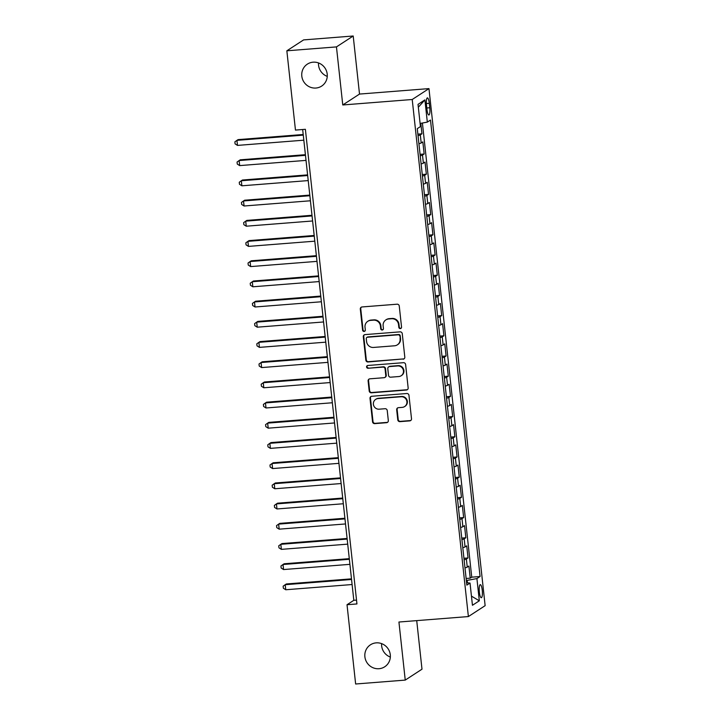 <?xml version="1.0" encoding="UTF-8"?>
<svg xmlns="http://www.w3.org/2000/svg" width="720" height="720" viewBox="0 0 720 720"><rect width="100%" height="100%" fill="white"/><g stroke="black" fill="none" stroke-linecap="round" stroke-linejoin="round"><path stroke-width="1.08" d="M400.338 328.59A1.404 1.359 -123.1 0 0 401.544 327.096L399.258 306.027A2.007 1.935 -123.1 0 0 397.098 304.2L362.034 306.954A2.007 1.935 -123.1 0 0 360.306 309.096L362.592 330.156A1.404 1.359 -123.1 0 0 364.725 331.227A1.404 1.359 -123.1 0 0 365.319 329.94L365.022 327.222A6.426 6.201 -123.1 0 1 370.566 320.382L373.491 320.157A6.426 6.201 -123.1 0 1 380.412 326.007L380.709 328.734A1.404 1.359 -123.1 0 0 382.833 329.805A1.404 1.359 -123.1 0 0 383.436 328.518L383.139 325.791A6.426 6.201 -123.1 0 1 388.683 318.96L391.599 318.726A6.426 6.201 -123.1 0 1 398.529 324.585L398.817 327.312A1.404 1.359 -123.1 0 0 400.338 328.59M385.866 319.914L386.316 319.617A6.426 6.201 -123.1 0 1 389.133 318.663L392.058 318.438A6.426 6.201 -123.1 0 1 398.979 324.288L399.276 327.015A1.404 1.359 -123.1 0 0 401.166 328.212M361.395 307.125A2.007 1.935 -123.1 0 0 360.756 308.799L363.042 329.868A1.404 1.359 -123.1 0 0 364.932 331.056M367.749 321.336L368.199 321.048A6.426 6.201 -123.1 0 1 371.016 320.085L373.941 319.86A6.426 6.201 -123.1 0 1 380.862 325.71L381.159 328.437A1.404 1.359 -123.1 0 0 383.049 329.634M376.182 642.861A13.104 12.636 -123.1 0 0 370.44 644.814A13.104 12.636 -123.1 0 0 365.589 659.853A13.104 12.636 -123.1 0 0 378.99 668.718A13.104 12.636 -123.1 0 0 384.732 666.774A13.104 12.636 -123.1 0 0 389.583 651.726A13.104 12.636 -123.1 0 0 376.182 642.861M381.591 643.617A13.104 12.636 -123.1 0 0 390.339 657.063M313.101 62.181A13.104 12.636 -123.1 0 0 307.359 64.134A13.104 12.636 -123.1 0 0 302.508 79.173A13.104 12.636 -123.1 0 0 315.909 88.038A13.104 12.636 -123.1 0 0 321.651 86.094A13.104 12.636 -123.1 0 0 326.502 71.046A13.104 12.636 -123.1 0 0 313.101 62.181M318.501 62.937A13.104 12.636 -123.1 0 0 327.258 76.383M482.247 590.238A6.552 1.53 85.5 0 0 480.285 584.658A6.552 1.53 85.5 0 0 479.349 592.128A6.552 1.53 85.5 0 0 481.311 597.717A6.552 1.53 85.5 0 0 482.247 590.238M397.773 419.814A2.007 1.935 -123.1 0 0 399.933 421.65L409.77 420.876A2.007 1.935 -123.1 0 0 411.507 418.734L408.96 395.343A2.007 1.935 -123.1 0 0 406.8 393.516L371.736 396.27A2.007 1.935 -123.1 0 0 370.008 398.403L372.546 421.803A2.007 1.935 -123.1 0 0 374.715 423.63L386.595 422.694A2.007 1.935 -123.1 0 0 388.323 420.561L387.234 410.544A2.007 1.935 -123.1 0 0 385.074 408.717L379.179 409.185A5.373 5.184 -123.1 0 1 375.678 399.375A5.373 5.184 -123.1 0 1 378.027 398.574L401.112 396.756A5.373 5.184 -123.1 0 1 404.622 406.566A5.373 5.184 -123.1 0 1 402.264 407.367L398.412 407.673A2.007 1.935 -123.1 0 0 396.684 409.806L397.773 419.814L398.223 419.526A2.007 1.935 -123.1 0 0 400.383 421.353L410.22 420.579A2.007 1.935 -123.1 0 0 410.868 420.408M398.934 622.026L405.243 680.094L355.635 684L347.022 604.728L356.94 603.945L305.379 129.303L295.461 130.077L286.848 50.805L336.456 46.899L342.765 104.967L412.218 99.504L468.387 616.563L398.934 622.026M403.074 359.217A2.007 1.935 -123.1 0 0 404.802 357.075L402.264 333.684A2.007 1.935 -123.1 0 0 400.104 331.857L365.04 334.611A2.007 1.935 -123.1 0 0 363.312 336.753L365.85 360.144A2.007 1.935 -123.1 0 0 368.01 361.971L403.524 358.92A2.007 1.935 -123.1 0 0 404.172 358.749M405.612 364.518L408.15 387.909A2.007 1.935 -123.1 0 1 406.422 390.042L371.358 392.805A2.007 1.935 -123.1 0 1 369.198 390.969L368.109 380.961A2.007 1.935 -123.1 0 1 369.846 378.828L384.066 377.703A2.007 1.935 -123.1 0 0 385.794 375.57L385.074 368.928A2.007 1.935 -123.1 0 0 382.914 367.101L368.109 368.262A1.404 1.359 -123.1 0 1 367.191 365.697A1.404 1.359 -123.1 0 1 367.803 365.49L403.452 362.682A2.007 1.935 -123.1 0 1 405.612 364.518M466.137 578.484L470.232 578.16L468.909 566.037L467.262 567.117L466.38 559.035A8.19 1.008 173.8 0 1 464.103 559.782M463.941 558.279L468.036 557.964L466.722 545.841L465.066 546.921L464.184 538.839A8.19 1.008 173.8 0 1 461.916 539.586M461.754 538.083L465.84 537.759L464.526 525.645L462.87 526.716L461.997 518.643A8.19 1.008 173.8 0 1 459.72 519.39M459.558 517.887L463.644 517.563L462.33 505.449L460.674 506.52L459.801 498.447A8.19 1.008 173.8 0 1 457.524 499.185M457.362 497.691L461.448 497.367L460.134 485.253L458.487 486.324L457.605 478.242A8.19 1.008 173.8 0 1 455.328 478.989M455.166 477.495L459.261 477.171L457.938 465.048L456.291 466.128L455.409 458.046A8.19 1.008 173.8 0 1 453.132 458.793M452.97 457.299L457.065 456.975L455.751 444.852L454.095 445.932L453.213 437.85A8.19 1.008 173.8 0 1 450.945 438.597M450.783 437.094L454.869 436.779L453.555 424.656L451.899 425.736L451.026 417.654A8.19 1.008 173.8 0 1 448.749 418.401M448.587 416.898L452.673 416.574L451.359 404.46L449.703 405.531L448.83 397.458A8.19 1.008 173.8 0 1 446.553 398.196M446.391 396.702L450.477 396.378L449.163 384.264L447.516 385.335L446.634 377.262A8.19 1.008 173.8 0 1 444.357 378M444.195 376.506L448.29 376.182L446.967 364.068L445.32 365.139L444.438 357.057A8.19 1.008 173.8 0 1 442.17 357.804M441.999 356.31L446.094 355.986L444.78 343.863L443.124 344.943L442.242 336.861A8.19 1.008 173.8 0 1 439.974 337.608M439.812 336.105L443.898 335.79L442.584 323.667L440.928 324.747L440.055 316.665A8.19 1.008 173.8 0 1 437.778 317.412M437.616 315.909L441.702 315.594L440.388 303.471L438.732 304.551L437.859 296.469A8.19 1.008 173.8 0 1 435.582 297.216M435.42 295.713L439.515 295.389L438.192 283.275L436.545 284.346L435.663 276.273A8.19 1.008 173.8 0 1 433.386 277.011M433.224 275.517L437.319 275.193L435.996 263.079L434.349 264.15L433.467 256.068A8.19 1.008 173.8 0 1 431.199 256.815M431.028 255.321L435.123 254.997L433.809 242.874L432.153 243.954L431.28 235.872A8.19 1.008 173.8 0 1 429.003 236.619M428.841 235.125L432.927 234.801L431.613 222.678L429.957 223.758L429.084 215.676A8.19 1.008 173.8 0 1 426.807 216.423M426.645 214.92L430.731 214.605L429.417 202.482L427.761 203.562L426.888 195.48A8.19 1.008 173.8 0 1 424.611 196.227M424.449 194.724L428.544 194.4L427.221 182.286L425.574 183.357L424.692 175.284A8.19 1.008 173.8 0 1 422.415 176.022M422.253 174.528L426.348 174.204L425.025 162.09L423.378 163.161L422.496 155.088A8.19 1.008 173.8 0 1 420.228 155.826M420.057 154.332L424.152 154.008L422.838 141.894L421.182 142.965A8.19 1.008 173.8 0 1 418.905 143.712M426.492 105.138L426.978 109.575A6.345 1.485 85.5 0 0 428.877 114.993A6.345 1.485 85.5 0 0 429.786 107.748L429.3 103.311A6.345 1.485 85.5 0 0 427.401 97.893A6.345 1.485 85.5 0 0 426.492 105.138M412.218 99.504L428.967 88.605L485.136 605.664L468.387 616.563M470.232 578.16L471.744 577.17L480.078 576.513L430.488 120.051L427.32 122.112L420.102 123.453M480.078 576.513L476.91 578.574L479.322 600.795L472.446 605.277L470.025 583.056L466.857 585.117L417.276 128.655L420.444 126.594L418.023 104.373L424.908 99.891L427.32 122.112M417.87 134.136L421.956 133.812L420.309 134.883A8.19 1.008 173.8 0 1 418.032 135.63M424.152 154.008L422.496 155.088M426.348 174.204L424.692 175.284M428.544 194.4L426.888 195.48M430.731 214.605L429.084 215.676M432.927 234.801L431.28 235.872M435.123 254.997L433.467 256.068M437.319 275.193L435.663 276.273M439.515 295.389L437.859 296.469M441.702 315.594L440.055 316.665M443.898 335.79L442.242 336.861M446.094 355.986L444.438 357.057M448.29 376.182L446.634 377.262M450.477 396.378L448.83 397.458M452.673 416.574L451.026 417.654M454.869 436.779L453.213 437.85M457.065 456.975L455.409 458.046M459.261 477.171L457.605 478.242M461.448 497.367L459.801 498.447M463.644 517.563L461.997 518.643M465.84 537.759L464.184 538.839M468.036 557.964L466.38 559.035M471.744 577.17L422.406 123.021M421.956 133.812L420.813 123.318M467.424 582.822L467.163 580.383L466.353 580.446M342.765 104.967L359.514 94.068L353.205 36L336.456 46.899M353.205 36L303.597 39.906L286.848 50.805M405.243 680.094L421.992 669.195L416.718 620.631M359.514 94.068L428.967 88.605M302.67 129.51L353.817 600.309L347.022 604.728M356.526 600.093L353.817 600.309M421.101 163.908A8.19 1.008 -6.2 0 0 423.378 163.161M423.297 184.104A8.19 1.008 -6.2 0 0 425.574 183.357M425.493 204.3A8.19 1.008 -6.2 0 0 427.761 203.562M427.68 224.505A8.19 1.008 -6.2 0 0 429.957 223.758M429.876 244.701A8.19 1.008 -6.2 0 0 432.153 243.954M432.072 264.897A8.19 1.008 -6.2 0 0 434.349 264.15M434.268 285.093A8.19 1.008 -6.2 0 0 436.545 284.346M436.464 305.289A8.19 1.008 -6.2 0 0 438.732 304.551M438.651 325.485A8.19 1.008 -6.2 0 0 440.928 324.747M440.847 345.69A8.19 1.008 -6.2 0 0 443.124 344.943M443.043 365.886A8.19 1.008 -6.2 0 0 445.32 365.139M445.239 386.082A8.19 1.008 -6.2 0 0 447.516 385.335M447.435 406.278A8.19 1.008 -6.2 0 0 449.703 405.531M449.622 426.474A8.19 1.008 -6.2 0 0 451.899 425.736M451.818 446.67A8.19 1.008 -6.2 0 0 454.095 445.932M454.014 466.875A8.19 1.008 -6.2 0 0 456.291 466.128M456.21 487.071A8.19 1.008 -6.2 0 0 458.487 486.324M458.406 507.267A8.19 1.008 -6.2 0 0 460.674 506.52M460.593 527.463A8.19 1.008 -6.2 0 0 462.87 526.716M462.789 547.659A8.19 1.008 -6.2 0 0 465.066 546.921M470.025 583.056L466.605 582.75M464.985 567.864A8.19 1.008 -6.2 0 0 467.262 567.117M467.163 580.383L476.91 578.574M418.338 107.217L424.908 99.891M479.322 600.795L471.447 596.142M364.401 334.782A2.007 1.935 -123.1 0 0 363.762 336.456L366.3 359.847A2.007 1.935 -123.1 0 0 368.469 361.683L403.524 358.92M399.771 336.078A1.404 1.359 -123.1 0 0 398.259 334.8L367.488 337.221A1.404 1.359 -123.1 0 0 366.273 338.715L366.588 341.595A6.426 6.201 -123.1 0 0 373.509 347.445L394.542 345.789A6.426 6.201 -123.1 0 0 400.086 338.958L400.23 335.79A1.404 1.359 -123.1 0 0 398.709 334.503L398.259 334.8M366.867 337.428L367.326 337.14A1.404 1.359 -123.1 0 1 367.938 336.924L398.709 334.503M397.359 344.835L397.809 344.538A6.426 6.201 -123.1 0 0 400.536 338.661L400.086 338.958M400.23 335.79L400.536 338.661M369.198 378.99A2.007 1.935 -123.1 0 0 368.568 380.664L369.648 390.681A2.007 1.935 -123.1 0 0 371.817 392.508L406.872 389.745A2.007 1.935 -123.1 0 0 407.52 389.583M384.939 377.406L385.398 377.109A2.007 1.935 -123.1 0 0 386.244 375.273L385.524 368.631A2.007 1.935 -123.1 0 0 383.364 366.804L368.109 368.262M367.434 365.571A1.404 1.359 -123.1 0 0 368.559 367.974M398.817 376.542A5.373 5.184 -123.1 0 0 403.164 369.576A5.373 5.184 -123.1 0 0 397.665 365.94L389.529 366.579A2.007 1.935 -123.1 0 0 387.801 368.712L388.521 375.354A2.007 1.935 -123.1 0 0 390.681 377.181L398.817 376.542M401.175 375.75L401.625 375.453A5.373 5.184 -123.1 0 0 398.115 365.643L397.665 365.94M388.656 366.876L389.106 366.579A2.007 1.935 -123.1 0 1 389.988 366.282L398.115 365.643M397.773 407.835A2.007 1.935 -123.1 0 0 397.134 409.509L398.223 419.526M404.622 406.566L405.072 406.269A5.373 5.184 -123.1 0 0 401.562 396.468L401.112 396.756M375.678 399.375L376.128 399.078A5.373 5.184 -123.1 0 1 378.486 398.277L401.562 396.468M371.097 396.441A2.007 1.935 -123.1 0 0 370.458 398.115L373.005 421.506A2.007 1.935 -123.1 0 0 375.165 423.333L387.045 422.397A2.007 1.935 -123.1 0 0 387.693 422.235M303.21 134.496L238.068 139.617L236.943 140.355L237.483 145.404L303.831 140.184M303.282 135.135L236.943 140.355L234.864 141.858L235.08 143.874L237.483 145.404M305.406 154.692L240.264 159.822L239.13 160.551L239.679 165.6L306.027 160.389M305.478 155.34L239.13 160.551L237.06 162.054L237.276 164.07L239.679 165.6M307.602 174.888L242.46 180.018L241.326 180.756L241.875 185.805L308.214 180.585M307.665 175.536L241.326 180.756L239.256 182.25L239.472 184.266L241.875 185.805M309.789 195.093L244.656 200.214L243.522 200.952L244.071 206.001L310.41 200.781M309.861 195.732L243.522 200.952L241.443 202.446L241.668 204.462L244.071 206.001M311.985 215.289L246.843 220.41L245.718 221.148L246.267 226.197L312.606 220.977M312.057 215.928L245.718 221.148L243.639 222.642L243.855 224.667L246.267 226.197M314.181 235.485L249.039 240.606L247.914 241.344L248.454 246.393L314.802 241.173M314.253 236.124L247.914 241.344L245.835 242.838L246.051 244.863L248.454 246.393M316.377 255.681L251.235 260.802L250.101 261.54L250.65 266.589L316.998 261.369M316.449 256.32L250.101 261.54L248.031 263.043L248.247 265.059L250.65 266.589M318.573 275.877L253.431 281.007L252.297 281.736L252.846 286.794L319.185 281.574M318.636 276.525L252.297 281.736L250.227 283.239L250.443 285.255L252.846 286.794M320.76 296.073L255.627 301.203L254.493 301.941L255.042 306.99L321.381 301.77M320.832 296.721L254.493 301.941L252.414 303.435L252.639 305.451L255.042 306.99M322.956 316.278L257.814 321.399L256.689 322.137L257.238 327.186L323.577 321.966M323.028 316.917L256.689 322.137L254.61 323.631L254.826 325.656L257.238 327.186M325.152 336.474L260.01 341.595L258.885 342.333L259.425 347.382L325.773 342.162M325.224 337.113L258.885 342.333L256.806 343.827L257.022 345.852L259.425 347.382M327.348 356.67L262.206 361.791L261.072 362.529L261.621 367.578L327.969 362.358M327.42 357.309L261.072 362.529L259.002 364.023L259.218 366.048L261.621 367.578M329.544 376.866L264.402 381.996L263.268 382.725L263.817 387.774L330.156 382.563M329.607 377.505L263.268 382.725L261.189 384.228L261.414 386.244L263.817 387.774M331.731 397.062L266.598 402.192L265.464 402.93L266.013 407.979L332.352 402.759M331.803 397.71L265.464 402.93L263.385 404.424L263.61 406.44L266.013 407.979M333.927 417.258L268.785 422.388L267.66 423.126L268.209 428.175L334.548 422.955M333.999 417.906L267.66 423.126L265.581 424.62L265.797 426.636L268.209 428.175M336.123 437.463L270.981 442.584L269.847 443.322L270.396 448.371L336.744 443.151M336.195 438.102L269.847 443.322L267.777 444.816L267.993 446.841L270.396 448.371M338.319 457.659L273.177 462.78L272.043 463.518L272.592 468.567L338.931 463.347M338.391 458.298L272.043 463.518L269.973 465.012L270.189 467.037L272.592 468.567M340.515 477.855L275.373 482.976L274.239 483.714L274.788 488.763L341.127 483.543M340.578 478.494L274.239 483.714L272.16 485.217L272.385 487.233L274.788 488.763M342.702 498.051L277.569 503.181L276.435 503.91L276.984 508.959L343.323 503.748M342.774 498.699L276.435 503.91L274.356 505.413L274.581 507.429L276.984 508.959M344.898 518.247L279.756 523.377L278.631 524.115L279.18 529.164L345.519 523.944M344.97 518.895L278.631 524.115L276.552 525.609L276.768 527.625L279.18 529.164M347.094 538.452L281.952 543.573L280.818 544.311L281.367 549.36L347.715 544.14M347.166 539.091L280.818 544.311L278.748 545.805L278.964 547.83L281.367 549.36M349.29 558.648L284.148 563.769L283.014 564.507L283.563 569.556L349.902 564.336M349.362 559.287L283.014 564.507L280.944 566.001L281.16 568.026L283.563 569.556M351.486 578.844L286.344 583.965L285.21 584.703L285.759 589.752L352.098 584.532M351.549 579.483L285.21 584.703L283.131 586.197L283.356 588.222L285.759 589.752M421.182 142.965L420.309 134.883M426.366 103.536L429.3 103.311M426.807 107.982L429.786 107.748M398.979 324.288L398.529 324.585M392.058 318.438L391.599 318.726M389.133 318.663L388.683 318.96M381.159 328.437L380.709 328.734M380.862 325.71L380.412 326.007M373.941 319.86L373.491 320.157M371.016 320.085L370.566 320.382M363.042 329.868L362.592 330.156M360.756 308.799L360.306 309.096M399.276 327.015L398.817 327.312M368.469 361.683L368.01 361.971M366.3 359.847L365.85 360.144M363.762 336.456L363.312 336.753M367.938 336.924L367.488 337.221M406.872 389.745L406.422 390.042M371.817 392.508L371.358 392.805M369.648 390.681L369.198 390.969M368.568 380.664L368.109 380.961M386.244 375.273L385.794 375.57M385.524 368.631L385.074 368.928M383.364 366.804L382.914 367.101M389.988 366.282L389.529 366.579M397.134 409.509L396.684 409.806M378.486 398.277L378.027 398.574M387.045 422.397L386.595 422.694M375.165 423.333L374.715 423.63M373.005 421.506L372.546 421.803M370.458 398.115L370.008 398.403M410.22 420.579L409.77 420.876M400.383 421.353L399.933 421.65"/></g></svg>
